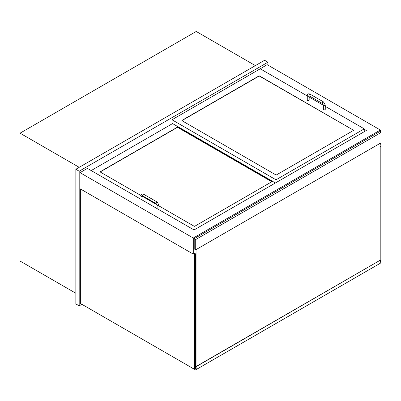 <?xml version="1.0" encoding="UTF-8"?>
<svg xmlns="http://www.w3.org/2000/svg" width="401" height="401" viewBox="0 0 401 401"><rect width="100%" height="100%" fill="white"/><g stroke="black" fill="none" stroke-linecap="round" stroke-linejoin="round"><path stroke-width="0.6" d="M75.839 293.251L20.05 261.046L20.05 133.177L196.219 31.463L255.367 65.609M20.05 133.177L79.192 167.322M364.253 129.252L366.354 130.465L194.039 229.948L87.413 168.385L80.035 172.651L80.035 188.731L193.287 254.114L195.046 253.101M259.893 69.002L267.111 64.641L380.364 130.029L193.287 238.034L193.287 254.114M380.113 146.255L380.364 143.202M380.364 132.255L380.364 130.029M80.035 172.651L193.287 238.034M267.948 65.127L267.948 62.22L264.595 60.28L75.839 169.257L79.192 171.197L79.192 305.848L81.879 304.294M267.948 62.22L79.192 171.197M75.839 169.257L75.839 303.908L79.192 305.848M380.113 146.35L380.865 146.786L380.113 147.222M380.865 146.786L380.865 261.673L380.278 262.013M193.623 253.923L194.46 254.404L194.46 369.296L80.365 303.422L80.365 188.921M194.46 254.404L195.467 253.823L194.625 253.342M194.46 369.296L195.467 368.714L195.467 253.823M353.351 130.125A0.476 0.276 180 0 1 353.351 130.51L276.505 174.876A0.476 0.276 180 0 1 275.833 174.876L182.044 120.726A0.476 0.276 180 0 1 182.044 120.34L258.891 75.974A0.476 0.276 180 0 1 259.557 75.974L353.351 130.125L259.557 76.17A0.476 0.276 -0 0 0 258.891 76.17L182.044 120.536A0.476 0.276 -0 0 0 181.934 120.631M307.266 95.964L260.229 68.807L171.979 119.759L276.003 179.818L364.253 128.866L325.271 106.36M323.376 105.262L309.166 97.057M364.253 128.866L364.253 131.673M171.979 119.759L171.979 123.247L275.417 182.966M276.003 179.818L276.003 182.625M141.017 195.558L100.335 172.069A0.476 0.276 180 0 1 100.335 171.683L177.177 127.317A0.476 0.276 180 0 1 177.849 127.317L271.637 181.463A0.476 0.276 180 0 1 271.637 181.853L194.796 226.219A0.476 0.276 180 0 1 194.124 226.219L159.002 205.939M157.037 204.806L142.891 196.64M172.565 123.583L91.187 170.565M271.748 181.753A0.476 0.276 -0 0 0 271.637 181.658L177.849 127.508A0.476 0.276 -0 0 0 177.177 127.508L100.335 171.874A0.476 0.276 -0 0 0 100.225 171.974M309.166 95.829L309.166 99.999A0.947 0.546 180 0 1 308.58 100.506A0.947 0.546 180 0 1 307.547 100.385A0.947 0.546 180 0 1 307.266 99.999L307.266 95.734C307.462 93.954 308.384 93.423 310.033 94.14A0.947 0.546 -60 0 0 309.301 94.395A0.947 0.546 -60 0 0 308.885 95.348A0.947 0.546 -60 0 0 309.086 95.784L309.086 95.689M323.376 105.037L323.376 109.298A0.947 0.546 -0 0 0 323.652 109.684A0.947 0.546 -0 0 0 324.685 109.804A0.947 0.546 -0 0 0 325.271 109.298L325.271 105.037A0.947 0.546 -0 0 1 324.685 105.543A0.947 0.546 -0 0 1 323.652 105.423A0.947 0.546 -0 0 1 323.376 105.037L322.504 103.533A0.947 0.546 -60 0 1 322.309 103.097A0.947 0.546 -60 0 1 322.725 102.145A0.947 0.546 -60 0 1 323.457 101.889L310.033 94.14M140.997 199.322L140.997 195.899A0.947 0.546 180 0 0 141.272 196.284A0.947 0.546 180 0 0 142.616 196.284A0.947 0.546 180 0 0 142.881 195.984L142.891 200.159A0.947 0.546 180 0 1 142.816 200.375M158.926 209.673A0.947 0.546 -0 0 0 159.002 209.457L159.002 205.197A0.947 0.546 -0 0 1 158.415 205.703A0.947 0.546 -0 0 1 157.377 205.583A0.947 0.546 -0 0 1 157.102 205.197L156.235 203.693A0.947 0.546 -60 0 1 156.039 203.262A0.947 0.546 -60 0 1 156.45 202.304A0.947 0.546 -60 0 1 157.182 202.049L143.758 194.3A0.947 0.546 -60 0 0 143.032 194.555A0.947 0.546 -60 0 0 142.616 195.513A0.947 0.546 -60 0 0 142.811 195.944L142.811 195.848M380.95 132.596L379.441 131.723L194.209 238.665L194.209 248.936L195.718 249.803L380.95 142.861L380.95 132.596L195.718 239.537L195.718 249.803M194.209 238.665L195.718 239.537M195.297 368.81L196.054 369.246L196.054 366.534L380.113 260.269L380.113 143.347M195.467 368.519L196.054 368.86L196.054 249.612M195.046 253.582L195.046 249.417M196.054 366.534L196.219 369.537L195.132 368.905M380.113 260.269L196.219 366.629M380.278 260.364L380.278 263.272L196.219 369.537M192.866 368.374L192.866 368.955L192.701 368.278M193.367 368.664L192.866 368.955M309.151 95.824A0.947 0.546 180 0 1 308.885 96.125A0.947 0.546 180 0 1 307.547 96.125A0.947 0.546 180 0 1 307.266 95.734M322.504 103.533L309.086 95.784M323.457 101.889L325.271 105.037M140.997 195.899C141.192 194.114 142.114 193.583 143.758 194.3M156.235 203.693L142.811 195.944M157.182 202.049L159.002 205.197M157.102 208.62L157.102 205.197"/></g></svg>
